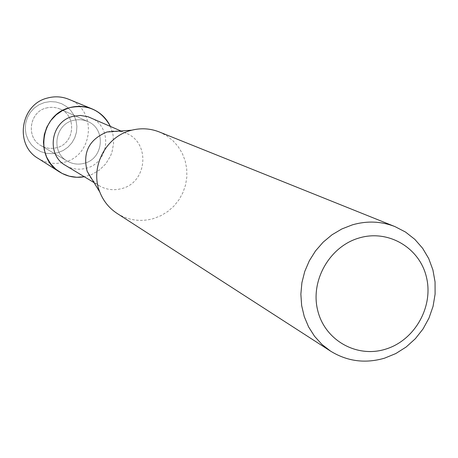 <?xml version="1.0" encoding="UTF-8"?>
<svg xmlns="http://www.w3.org/2000/svg" width="458" height="458" viewBox="0 0 458 458"><rect width="100%" height="100%" fill="white"/><g stroke="black" fill="none" stroke-linecap="round" stroke-linejoin="round"><path stroke-width="0.34" stroke-dasharray="2.29 1.72" d="M46.298 107.996L49.258 107.401L53.265 107.304L57.21 107.996L60.027 109.021C77.116 115.771 74.757 143.514 56.798 147.688L53.363 148.346L48.714 148.295L44.208 147.184L41.06 145.684C25.734 137.618 29.278 111.907 46.298 107.996L49.258 107.401L53.265 107.304L57.21 107.996L60.027 109.021C77.116 115.771 74.757 143.514 56.798 147.688L53.363 148.346L48.714 148.295L44.208 147.184L41.06 145.684C25.734 137.618 29.278 111.907 46.298 107.996M44.506 102.512L50.237 101.596L56.013 101.991L61.538 103.668L66.536 106.548L70.75 110.487L73.984 115.273L76.074 120.677L76.91 126.425L76.463 132.236L74.751 137.812L71.86 142.879L67.933 147.19L63.164 150.522L57.788 152.72L52.08 153.659L46.315 153.304L40.785 151.655L35.776 148.81L31.522 144.894L28.253 140.108L26.135 134.692L25.27 128.916L25.705 123.076L27.423 117.466L30.337 112.365L34.293 108.036L39.096 104.699L44.506 102.512L50.237 101.596L56.013 101.991L61.538 103.668L66.536 106.548L70.75 110.487L73.984 115.273L76.074 120.677L76.91 126.425L76.463 132.236L74.751 137.812L71.86 142.879L67.933 147.19L63.164 150.522L57.788 152.72L52.08 153.659L46.315 153.304L40.785 151.655L35.776 148.81L31.522 144.894L28.253 140.108L26.135 134.692L25.27 128.916L25.705 123.076L27.423 117.466L30.337 112.365L34.293 108.036L39.096 104.699L44.506 102.512M73.051 120.46L76.24 119.813L80.562 119.698L84.804 120.443L87.839 121.542C106.222 128.807 103.64 158.749 84.295 163.277C78.335 164.869 72.69 164.159 67.355 161.142C50.855 152.468 54.708 124.702 73.051 120.46L76.24 119.813L80.562 119.698L84.804 120.443L87.839 121.542C106.222 128.807 103.64 158.749 84.295 163.277C78.335 164.869 72.69 164.159 67.355 161.142C50.855 152.468 54.708 124.702 73.051 120.46M90.352 117.62C112.805 126.202 109.851 162.67 86.344 168.189C79.028 170.136 72.112 169.231 65.603 165.464M110.367 126.368L113.04 134.732L113.584 143.526L111.958 152.216L110.355 156.355L105.712 163.89L99.392 170.067L91.777 174.498L84.306 176.748L91.777 174.498L99.392 170.067L105.712 163.89L110.355 156.355L111.958 152.216L113.584 143.526L113.04 134.732L110.367 126.368M107.682 131.807L111.683 131.08L117.082 130.999L122.378 131.927L126.173 133.272C150.648 142.627 147.339 182.502 121.696 188.587C113.716 190.74 106.176 189.761 99.077 185.656L95.785 183.337L91.966 179.553L89.596 176.267L87.197 171.412M159.252 131.938L166.357 135.579L172.683 140.451L178.025 146.4L182.221 153.235L185.147 160.735L186.709 168.664L186.858 176.777L185.599 184.82L182.965 192.537L179.044 199.694L173.954 206.06L167.857 211.441L160.935 215.672L153.419 218.609C140.503 222.113 128.4 220.384 117.099 213.428M68.711 99.266C97.142 109.462 93.953 155.296 64.469 162.172C55.132 164.64 46.35 163.38 38.117 158.399M60.027 109.021L87.839 121.542L60.027 109.021M120.797 130.925L126.173 133.272M94.056 182.627L99.077 185.656M41.06 145.684L67.355 161.142L41.06 145.684"/><path stroke-width="0.69" d="M94.056 182.627L65.603 165.464C45.897 154.815 50.706 121.525 72.748 116.424L80.396 115.445L87.959 116.71L120.797 130.925M69.685 107.647C87.862 104.006 101.418 110.246 110.367 126.368C106.485 118.278 100.434 112.473 92.218 108.952C84.896 106.021 77.385 105.586 69.685 107.647L62.546 110.51L56.162 114.861L50.838 120.494L46.831 127.141L44.329 134.486L43.453 142.18L44.243 149.852L46.659 157.14L50.58 163.701L55.819 169.22L62.128 173.445L69.204 176.175L76.715 177.292L84.306 176.748C75.461 178.248 67.229 176.662 59.609 171.996C34.201 157.563 40.899 114.294 69.685 107.647M330.584 351.137L117.099 213.428C109.113 208.172 103.342 201.033 99.792 192.011L87.197 171.412C82.44 152.583 89.035 139.444 106.977 131.996L131.772 130.186C141.19 127.868 150.35 128.452 159.252 131.938L395.002 226.618L405.507 232.04L414.811 239.339L422.631 248.276L428.722 258.564L432.902 269.882L435.048 281.865L435.1 294.145L433.062 306.339L428.991 318.075L423.026 328.976L415.343 338.72L406.183 346.992L395.827 353.542L384.594 358.156C365.329 363.767 347.324 361.425 330.584 351.137L321.951 344.439L314.56 336.304L308.606 326.943L304.267 316.615L301.656 305.595L300.86 294.185L301.902 282.701L304.753 271.451L309.339 260.751L315.533 250.898L323.165 242.162L332.021 234.777L341.857 228.954L352.402 224.844C367.041 220.653 381.245 221.243 395.002 226.618M99.792 192.011C89.808 167.805 105.288 136.965 130.679 130.484L131.772 130.186M358.923 238.04C388.178 229.086 419.74 247.709 426.49 277.359C433.674 306.883 414.667 340.346 385.722 349.122C356.879 358.333 324.882 340.409 317.72 310.49C310.129 280.708 329.565 246.547 358.923 238.04M59.609 171.996L38.117 158.399C14.221 144.814 20.467 104.229 47.517 98.023C54.754 96.094 61.819 96.506 68.711 99.266L92.218 108.952"/></g></svg>
